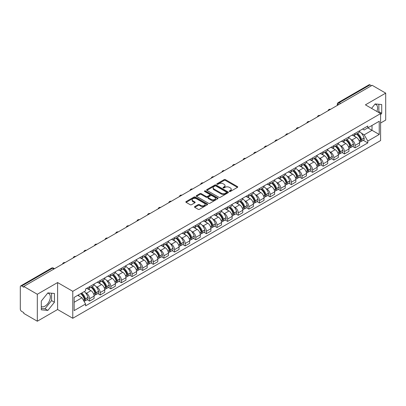<?xml version="1.0" encoding="UTF-8"?>
<svg xmlns="http://www.w3.org/2000/svg" width="406" height="406" viewBox="0 0 406 406"><rect width="100%" height="100%" fill="white"/><g stroke="black" fill="none" stroke-linecap="round" stroke-linejoin="round"><path stroke-width="0.61" d="M229.431 191.465A0.66 0.381 0 0 0 230.364 191.465L237.464 187.369A0.944 0.543 0 0 0 237.743 186.983A0.944 0.543 0 0 0 237.464 186.598L225.437 179.65A0.944 0.543 0 0 0 224.102 179.65L217.002 183.751A0.66 0.381 0 0 0 216.809 184.019A0.66 0.381 0 0 0 217.002 184.288A0.66 0.381 0 0 0 217.936 184.288L218.854 183.761A3.025 1.746 0 0 1 223.133 183.761L224.137 184.339A3.025 1.746 0 0 1 225.02 185.572A3.025 1.746 0 0 1 224.137 186.806L223.219 187.339A0.66 0.381 0 0 0 223.021 187.608A0.66 0.381 0 0 0 223.219 187.876A0.66 0.381 0 0 0 224.153 187.876L225.071 187.349A3.025 1.746 0 0 1 229.344 187.349L230.349 187.927A3.025 1.746 0 0 1 231.232 189.16A3.025 1.746 0 0 1 230.349 190.394L229.431 190.927A0.66 0.381 0 0 0 229.238 191.196A0.66 0.381 0 0 0 229.431 191.465L229.431 190.927M374.936 104.205A7.511 4.334 -60 0 1 376.042 104.545A7.511 4.334 -60 0 1 376.885 111.462M47.654 293.157A7.511 4.334 -60 0 1 48.766 293.497A7.511 4.334 -60 0 1 49.913 299.516A7.511 4.334 -60 0 1 45.01 306.129A7.511 4.334 -60 0 1 41.3 306.53M194.768 206.578A0.944 0.543 0 0 0 194.494 206.964A0.944 0.543 0 0 0 194.768 207.349L198.143 209.298A0.944 0.543 0 0 0 199.478 209.298L207.364 204.746A0.944 0.543 0 0 0 207.644 204.36A0.944 0.543 0 0 0 207.364 203.974L195.337 197.032A0.944 0.543 0 0 0 194.002 197.032L186.115 201.584A0.944 0.543 0 0 0 185.841 201.97A0.944 0.543 0 0 0 186.115 202.355L190.191 204.705A0.944 0.543 0 0 0 191.53 204.705L194.905 202.756A0.944 0.543 0 0 0 195.179 202.371A0.944 0.543 0 0 0 194.905 201.985L192.88 200.818A2.527 1.462 0 0 1 192.139 199.788A2.527 1.462 0 0 1 193.703 198.438A2.527 1.462 0 0 1 196.458 198.757L204.375 203.33A2.527 1.462 0 0 1 205.116 204.36A2.527 1.462 0 0 1 203.553 205.705A2.527 1.462 0 0 1 200.797 205.39L199.478 204.629A0.944 0.543 0 0 0 198.143 204.629L194.768 206.578L194.768 207.349M72.781 291.315L57.601 282.551L37.316 294.264L23.771 286.443L372.155 85.306L385.7 93.126L365.415 104.839L380.595 113.599L72.781 291.315L72.781 318.274L380.595 140.562L380.595 113.599M218.925 197.301A0.944 0.543 0 0 0 220.26 197.301L228.147 192.748A0.944 0.543 0 0 0 228.421 192.363A0.944 0.543 0 0 0 228.147 191.977L216.119 185.034A0.944 0.543 0 0 0 214.779 185.034L206.898 189.587A0.944 0.543 0 0 0 206.618 189.972A0.944 0.543 0 0 0 206.898 190.358L218.925 197.301M204.857 191.607A0.66 0.381 0 0 1 205.527 191.703L205.527 190.916L217.753 197.976A0.944 0.543 0 0 1 218.032 198.361A0.944 0.543 0 0 1 217.753 198.747L209.872 203.299A0.944 0.543 0 0 1 208.532 203.299L196.509 196.357L196.509 195.585A0.944 0.543 0 0 0 196.23 195.971A0.944 0.543 0 0 0 196.509 196.357M196.509 195.585L199.879 193.637A0.944 0.543 0 0 1 201.219 193.637L206.096 196.453A0.944 0.543 0 0 0 207.43 196.453L209.669 195.159A0.944 0.543 0 0 0 209.948 194.773A0.944 0.543 0 0 0 209.669 194.388L204.594 191.454A0.66 0.381 0 0 1 204.396 191.185A0.66 0.381 0 0 1 204.807 190.835A0.66 0.381 0 0 1 205.527 190.916M37.316 294.264L37.316 321.222L23.771 313.402L23.771 312.615L21.66 311.397A1.923 1.111 -120 0 1 20.3 309.042L20.3 286.793A1.923 1.111 -120 0 1 20.701 285.915L51.537 268.112A1.923 1.111 60 0 1 52.496 268.209L21.66 286.012A1.923 1.111 -120 0 0 20.701 285.915M380.595 123.033L385.7 120.085L385.7 93.126M37.316 321.222L57.601 309.509L72.781 318.274M23.771 286.443L23.771 287.23L21.66 286.012M340.639 103.5L339.208 102.677A1.923 1.111 60 0 0 338.244 102.581L369.079 84.778A1.923 1.111 60 0 1 370.044 84.874L339.208 102.677A1.923 1.111 120 0 0 337.848 105.032L337.848 105.113M371.475 85.696L370.044 84.874M355.067 133.371A4.43 2.558 60 0 1 354.154 135.355L358.645 132.762A4.43 2.558 -120 0 0 359.559 130.778M350.804 139.354L351.936 140.009A4.43 2.558 60 0 1 355.067 145.434L359.559 142.841A4.43 2.558 -120 0 0 356.427 137.416L353.215 135.558M359.559 142.841L359.559 145.236L355.067 147.83L352.631 146.424M354.154 135.355A4.43 2.558 60 0 1 351.972 135.157M355.067 145.434L355.067 147.83M344.45 139.502A4.43 2.558 60 0 1 343.532 141.486L348.023 138.893A4.43 2.558 -120 0 0 348.942 136.908M342.014 152.554L344.45 153.96L348.942 151.367L348.942 148.972A4.43 2.558 -120 0 0 345.81 143.546L342.593 141.689M343.532 141.486A4.43 2.558 60 0 1 341.355 141.288M340.187 145.485L341.319 146.14A4.43 2.558 60 0 1 344.45 151.565L344.45 153.96M333.828 145.632A4.43 2.558 60 0 1 332.915 147.617L337.406 145.023A4.43 2.558 -120 0 0 338.325 143.039M331.392 158.685L333.828 160.091L338.325 157.498L338.325 155.102A4.43 2.558 -120 0 0 335.194 149.677L331.976 147.82M332.915 147.617A4.43 2.558 60 0 1 330.733 147.419M329.565 151.621L330.697 152.27A4.43 2.558 60 0 1 333.828 157.695L333.828 160.091M323.212 151.763A4.43 2.558 60 0 1 322.293 153.747L326.789 151.154A4.43 2.558 -120 0 0 327.703 149.169M320.776 164.816L323.212 166.221L327.703 163.628L327.703 161.233A4.43 2.558 -120 0 0 324.572 155.808L321.359 153.955M322.293 153.747A4.43 2.558 60 0 1 320.116 153.549M318.949 157.751L320.08 158.401A4.43 2.558 60 0 1 323.212 163.826L323.212 166.221M312.595 157.893A4.43 2.558 60 0 1 311.676 159.878L316.167 157.284A4.43 2.558 -120 0 0 317.086 155.3M310.159 170.946L312.595 172.352L317.086 169.759L317.086 167.363A4.43 2.558 -120 0 0 313.955 161.938L310.737 160.086M311.676 159.878A4.43 2.558 60 0 1 309.494 159.68M308.327 163.882L309.463 164.531A4.43 2.558 60 0 1 312.595 169.957L312.595 172.352M301.973 164.024A4.43 2.558 60 0 1 301.059 166.008L305.551 163.415A4.43 2.558 -120 0 0 306.464 161.431M299.537 177.077L301.973 178.488L306.464 175.889L306.464 173.494A4.43 2.558 -120 0 0 303.333 168.069L300.12 166.216M301.059 166.008A4.43 2.558 60 0 1 298.877 165.81M297.71 170.012L298.841 170.662A4.43 2.558 60 0 1 301.973 176.087L301.973 178.488M291.356 170.155A4.43 2.558 60 0 1 290.437 172.139L294.929 169.546A4.43 2.558 -120 0 0 295.847 167.561M288.92 183.207L291.356 184.618L295.847 182.02L295.847 179.625A4.43 2.558 -120 0 0 292.716 174.199L289.498 172.347M290.437 172.139A4.43 2.558 60 0 1 288.26 171.941M287.093 176.143L288.224 176.798A4.43 2.558 60 0 1 291.356 182.218L291.356 184.618M280.734 176.285A4.43 2.558 60 0 1 279.82 178.275L284.312 175.676A4.43 2.558 -120 0 0 285.23 173.692M278.298 189.338L280.734 190.749L285.23 188.156L285.23 185.755A4.43 2.558 -120 0 0 282.099 180.33L278.881 178.478M279.82 178.275A4.43 2.558 60 0 1 277.638 178.072M276.471 182.274L277.602 182.928A4.43 2.558 60 0 1 280.734 188.348L280.734 190.749M270.117 182.416A4.43 2.558 60 0 1 269.198 184.405L273.695 181.807A4.43 2.558 -120 0 0 274.608 179.822M267.681 195.469L270.117 196.88L274.608 194.286L274.608 191.886A4.43 2.558 -120 0 0 271.477 186.466L268.264 184.608M269.198 184.405A4.43 2.558 60 0 1 267.021 184.202M265.854 188.404L266.986 189.059A4.43 2.558 60 0 1 270.117 194.479L270.117 196.88M259.5 188.546A4.43 2.558 60 0 1 258.581 190.536L263.073 187.942A4.43 2.558 -120 0 0 263.991 185.953M257.064 201.604L259.5 203.01L263.991 200.417L263.991 198.016A4.43 2.558 -120 0 0 260.86 192.596L257.643 190.739M258.581 190.536A4.43 2.558 60 0 1 256.399 190.333M255.232 194.535L256.369 195.19A4.43 2.558 60 0 1 259.5 200.61L259.5 203.01M248.878 194.677A4.43 2.558 60 0 1 247.964 196.666L252.456 194.073A4.43 2.558 -120 0 0 253.369 192.084M246.442 207.735L248.878 209.141L253.369 206.547L253.369 204.147A4.43 2.558 -120 0 0 250.238 198.727L247.026 196.869M247.964 196.666A4.43 2.558 60 0 1 245.782 196.463M244.615 200.665L245.747 201.32A4.43 2.558 60 0 1 248.878 206.74L248.878 209.141M238.261 200.808A4.43 2.558 60 0 1 237.343 202.797L241.834 200.204A4.43 2.558 -120 0 0 242.752 198.214M235.825 213.866L238.261 215.271L242.752 212.678L242.752 210.278A4.43 2.558 -120 0 0 239.621 204.857L236.404 203M237.343 202.797A4.43 2.558 60 0 1 235.165 202.594M233.998 206.796L235.13 207.451A4.43 2.558 60 0 1 238.261 212.871L238.261 215.271M227.639 206.938A4.43 2.558 60 0 1 226.726 208.928L231.217 206.334A4.43 2.558 -120 0 0 232.136 204.345M225.203 219.996L227.639 221.402L232.136 218.809L232.136 216.408A4.43 2.558 -120 0 0 229.004 210.988L225.787 209.131M226.726 208.928A4.43 2.558 60 0 1 224.543 208.725M223.376 212.927L224.508 213.581A4.43 2.558 60 0 1 227.639 219.001L227.639 221.402M217.022 213.069A4.43 2.558 60 0 1 216.104 215.058L220.6 212.465A4.43 2.558 -120 0 0 221.514 210.475M214.586 226.127L217.022 227.533L221.514 224.939L221.514 222.539A4.43 2.558 -120 0 0 218.382 217.119L215.17 215.261M216.104 215.058A4.43 2.558 60 0 1 213.926 214.855M212.759 219.057L213.891 219.712A4.43 2.558 60 0 1 217.022 225.132L217.022 227.533M206.405 219.199A4.43 2.558 60 0 1 205.487 221.189L209.978 218.595A4.43 2.558 -120 0 0 210.897 216.606M203.969 232.257L206.405 233.663L210.897 231.07L210.897 228.669A4.43 2.558 -120 0 0 207.765 223.249L204.548 221.392M205.487 221.189A4.43 2.558 60 0 1 203.304 220.986M202.137 225.188L203.274 225.843A4.43 2.558 60 0 1 206.405 231.263L206.405 233.663M195.783 225.33A4.43 2.558 60 0 1 194.87 227.319L199.361 224.726A4.43 2.558 -120 0 0 200.275 222.737M193.347 238.388L195.783 239.794L200.275 237.2L200.275 234.8A4.43 2.558 -120 0 0 197.143 229.38L193.931 227.522M194.87 227.319A4.43 2.558 60 0 1 192.688 227.116M191.52 231.318L192.652 231.973A4.43 2.558 60 0 1 195.783 237.398L195.783 239.794M185.166 231.461A4.43 2.558 60 0 1 184.248 233.45L188.739 230.857A4.43 2.558 -120 0 0 189.658 228.867M182.73 244.519L185.166 245.924L189.658 243.331L189.658 240.931A4.43 2.558 -120 0 0 186.527 235.51L183.309 233.653M184.248 233.45A4.43 2.558 60 0 1 182.071 233.247M180.903 237.449L182.035 238.104A4.43 2.558 60 0 1 185.166 243.529L185.166 245.924M174.544 237.591A4.43 2.558 60 0 1 173.631 239.581L178.122 236.987A4.43 2.558 -120 0 0 179.041 234.998M172.108 250.649L174.544 252.055L179.041 249.462L179.041 247.061A4.43 2.558 -120 0 0 175.91 241.641L172.692 239.784M173.631 239.581A4.43 2.558 60 0 1 171.449 239.383M170.281 243.58L171.413 244.234A4.43 2.558 60 0 1 174.544 249.66L174.544 252.055M163.928 243.722A4.43 2.558 60 0 1 163.009 245.711L167.505 243.118A4.43 2.558 -120 0 0 168.419 241.128M161.492 256.78L163.928 258.186L168.419 255.592L168.419 253.197A4.43 2.558 -120 0 0 165.288 247.772L162.075 245.914M163.009 245.711A4.43 2.558 60 0 1 160.832 245.513M159.665 249.71L160.796 250.365A4.43 2.558 60 0 1 163.928 255.79L163.928 258.186M153.311 249.852A4.43 2.558 60 0 1 152.392 251.842L156.883 249.248A4.43 2.558 -120 0 0 157.802 247.259M150.875 262.91L153.311 264.316L157.802 261.723L157.802 259.327A4.43 2.558 -120 0 0 154.671 253.902L151.453 252.045M152.392 251.842A4.43 2.558 60 0 1 150.21 251.644M149.043 255.841L150.179 256.496A4.43 2.558 60 0 1 153.311 261.921L153.311 264.316M142.689 255.983A4.43 2.558 60 0 1 141.775 257.972L146.267 255.379A4.43 2.558 -120 0 0 147.18 253.39M140.253 269.041L142.689 270.447L147.18 267.853L147.18 265.458A4.43 2.558 -120 0 0 144.054 260.033L140.836 258.175M141.775 257.972A4.43 2.558 60 0 1 139.593 257.774M138.426 261.971L139.557 262.626A4.43 2.558 60 0 1 142.689 268.051L142.689 270.447M132.072 262.114A4.43 2.558 60 0 1 131.153 264.103L135.645 261.51A4.43 2.558 -120 0 0 136.563 259.52M129.636 275.172L132.072 276.577L136.563 273.984L136.563 271.589A4.43 2.558 -120 0 0 133.432 266.163L130.214 264.306M131.153 264.103A4.43 2.558 60 0 1 128.976 263.905M127.809 268.102L128.941 268.757A4.43 2.558 60 0 1 132.072 274.182L132.072 276.577M121.45 268.244A4.43 2.558 60 0 1 120.536 270.234L125.028 267.64A4.43 2.558 -120 0 0 125.946 265.651M119.014 281.302L121.45 282.708L125.946 280.115L125.946 277.719A4.43 2.558 -120 0 0 122.815 272.294L119.597 270.437M120.536 270.234A4.43 2.558 60 0 1 118.354 270.036M117.187 274.233L118.319 274.887A4.43 2.558 60 0 1 121.45 280.313L121.45 282.708M110.833 274.375A4.43 2.558 60 0 1 109.914 276.364L114.411 273.771A4.43 2.558 -120 0 0 115.324 271.781M108.397 287.433L110.833 288.839L115.324 286.245L115.324 283.85A4.43 2.558 -120 0 0 112.193 278.425L108.981 276.567M109.914 276.364A4.43 2.558 60 0 1 107.737 276.166M106.57 280.363L107.702 281.018A4.43 2.558 60 0 1 110.833 286.443L110.833 288.839M100.216 280.505A4.43 2.558 60 0 1 99.297 282.495L103.789 279.901A4.43 2.558 -120 0 0 104.707 277.912M97.78 293.563L100.216 294.969L104.707 292.376L104.707 289.98A4.43 2.558 -120 0 0 101.576 284.555L98.359 282.698M99.297 282.495A4.43 2.558 60 0 1 97.115 282.297M95.948 286.494L97.085 287.149A4.43 2.558 60 0 1 100.216 292.574L100.216 294.969M89.594 286.636A4.43 2.558 60 0 1 88.681 288.625L93.172 286.032A4.43 2.558 -120 0 0 94.085 284.043M87.158 299.694L89.594 301.1L94.085 298.506L94.085 296.111A4.43 2.558 -120 0 0 90.959 290.686L87.742 288.828M88.681 288.625A4.43 2.558 60 0 1 86.498 288.427M85.331 292.624L86.463 293.279A4.43 2.558 60 0 1 89.594 298.704L89.594 301.1M362.588 129.027L364.192 129.95L379.234 121.262L372.018 125.429L372.018 130.306L364.192 134.822L361.421 133.224M74.146 302.282L81.971 297.76L85.58 304.008L74.146 310.61L74.146 297.405L85.58 290.803L85.58 288.955L367.795 126.017L367.795 127.865L379.234 134.467L367.795 141.07L364.192 134.822M379.234 121.262L379.234 134.467M85.58 304.008L85.58 305.855L367.795 142.917L367.795 141.07M380.595 114.68L381.716 113.284L381.716 104.525L375.149 103.941L371.571 108.392M57.601 282.551L57.601 309.509M41.3 309.824L47.867 310.407L54.44 302.237L54.44 293.477L47.867 292.893L41.3 301.064L41.3 309.824M81.971 297.76L77.749 295.324M363.253 140.293L367.795 142.917M378.331 112.295L378.859 111.635L378.859 104.271M378.859 111.635L381.716 113.284M41.3 308.428L45.01 308.758L51.577 300.587L51.577 293.223M45.01 308.758L47.867 310.407M51.577 300.587L54.44 302.237M229.694 191.561L230.349 191.18A3.025 1.746 0 0 0 231.232 189.947L231.232 189.16M225.02 185.572L225.02 186.359A3.025 1.746 0 0 1 224.137 187.592L223.483 187.973M237.464 186.598L237.464 187.369L225.437 180.437A0.944 0.543 0 0 0 224.102 180.437L217.266 184.385M228.131 192.754L216.119 185.821A0.944 0.543 0 0 0 214.779 185.821L206.908 190.363L206.898 189.587M226.472 192.632A0.66 0.381 0 0 0 226.67 192.363A0.66 0.381 0 0 0 226.472 192.094L215.916 185.999A0.66 0.381 0 0 0 214.982 185.999L214.013 186.557A3.025 1.746 0 0 0 213.125 187.79A3.025 1.746 0 0 0 214.013 189.023L221.229 193.19A3.025 1.746 0 0 0 225.503 193.19L226.472 192.632L226.472 193.418A0.66 0.381 0 0 0 226.67 193.149L226.67 192.363M213.125 187.79L213.125 188.577A3.025 1.746 0 0 0 214.013 189.81L214.013 189.023M226.472 193.418L225.503 193.977A3.025 1.746 0 0 1 221.229 193.977L214.013 189.81M196.519 196.362L199.879 194.423L199.879 193.637M209.948 194.773L209.948 195.56A0.944 0.543 0 0 1 209.669 195.946L207.43 197.235A0.944 0.543 0 0 1 206.096 197.235L201.219 194.423A0.944 0.543 0 0 0 199.879 194.423M205.527 191.703L217.743 198.752M211.156 199.371A2.527 1.462 0 0 0 213.911 199.691A2.527 1.462 0 0 0 215.469 198.341A2.527 1.462 0 0 0 214.733 197.311L211.942 195.697A0.944 0.543 0 0 0 210.607 195.697L208.364 196.991A0.944 0.543 0 0 0 208.09 197.377A0.944 0.543 0 0 0 208.364 197.763L211.156 199.371L211.156 200.158A2.527 1.462 0 0 0 213.911 200.478A2.527 1.462 0 0 0 215.469 199.128L215.469 198.341M208.09 197.377L208.09 198.164A0.944 0.543 0 0 0 208.364 198.549L208.364 197.763M211.156 200.158L208.364 198.549M205.116 204.36L205.116 205.147A2.527 1.462 0 0 1 203.553 206.492A2.527 1.462 0 0 1 200.797 206.177L199.478 205.416A0.944 0.543 0 0 0 198.143 205.416L194.784 207.354M192.139 199.788L192.139 200.574A2.527 1.462 0 0 0 192.88 201.604L192.88 200.818M194.89 202.767L192.88 201.604M207.364 203.974L207.364 204.746L195.337 197.818A0.944 0.543 0 0 0 194.002 197.818L186.131 202.361L186.115 201.584M356.742 133.863A6.065 3.502 60 0 1 356.772 133.879A6.065 3.502 60 0 1 360.761 139.324L360.797 139.446A1.177 0.68 60 0 1 360.609 140.375A1.177 0.68 60 0 1 360.584 140.39M356.473 134.016A7.318 4.222 60 0 1 360.492 140.05L360.533 140.177A2.431 1.406 60 0 1 360.147 142.085L359.543 142.435M360.564 141.547A2.431 1.406 -120 0 0 361.233 141.455A2.431 1.406 -120 0 0 361.619 139.547L361.584 139.425A7.318 4.222 -120 0 0 357.564 133.386M359.467 131.554A7.318 4.222 60 0 1 364.07 137.989L364.106 138.116A2.431 1.406 60 0 1 363.72 140.024L361.233 141.455M353.981 135.442A7.318 4.222 60 0 1 355.509 136.883M359.066 136.893L359.995 137.431M346.12 139.994A6.065 3.502 60 0 1 346.151 140.009A6.065 3.502 60 0 1 350.139 145.455L350.18 145.576A1.177 0.68 60 0 1 349.992 146.505A1.177 0.68 60 0 1 349.967 146.52M345.856 140.146A7.318 4.222 60 0 1 349.876 146.185L349.911 146.307A2.431 1.406 60 0 1 349.525 148.215L348.921 148.566M349.942 147.677A2.431 1.406 -120 0 0 350.617 147.586A2.431 1.406 -120 0 0 351.002 145.678L350.967 145.556A7.318 4.222 -120 0 0 346.942 139.517M348.85 137.685A7.318 4.222 60 0 1 353.448 144.12L353.484 144.247A2.431 1.406 60 0 1 353.103 146.155L350.617 147.586M343.359 141.572A7.318 4.222 60 0 1 344.887 143.013M348.444 143.024L349.378 143.562M335.503 146.124A6.065 3.502 60 0 1 335.534 146.14A6.065 3.502 60 0 1 339.523 151.585L339.558 151.707A1.177 0.68 60 0 1 339.37 152.636A1.177 0.68 60 0 1 339.345 152.651M335.234 146.277A7.318 4.222 60 0 1 339.259 152.316L339.294 152.438A2.431 1.406 60 0 1 338.908 154.346L338.305 154.696M339.325 153.808A2.431 1.406 -120 0 0 340 153.717A2.431 1.406 -120 0 0 340.38 151.808L340.345 151.687A7.318 4.222 -120 0 0 336.325 145.647M338.234 143.815A7.318 4.222 60 0 1 342.831 150.25L342.867 150.377A2.431 1.406 60 0 1 342.481 152.286L340 153.717M332.742 147.703A7.318 4.222 60 0 1 334.27 149.144M337.828 149.154L338.761 149.692M324.881 152.255A6.065 3.502 60 0 1 324.912 152.27A6.065 3.502 60 0 1 328.906 157.716L328.941 157.843A1.177 0.68 60 0 1 328.753 158.766A1.177 0.68 60 0 1 328.728 158.782M324.617 152.407A7.318 4.222 60 0 1 328.637 158.447L328.672 158.568A2.431 1.406 60 0 1 328.292 160.477L327.688 160.827M328.708 159.939A2.431 1.406 -120 0 0 329.378 159.852A2.431 1.406 -120 0 0 329.763 157.939L329.728 157.817A7.318 4.222 -120 0 0 325.708 151.778M327.612 149.946A7.318 4.222 60 0 1 332.209 156.381L332.25 156.508A2.431 1.406 60 0 1 331.864 158.416L329.378 159.852M322.12 153.833A7.318 4.222 60 0 1 323.648 155.275M327.206 155.285L328.139 155.823M314.264 158.386A6.065 3.502 60 0 1 314.295 158.401A6.065 3.502 60 0 1 318.284 163.846L318.319 163.973A1.177 0.68 60 0 1 318.137 164.897A1.177 0.68 60 0 1 318.106 164.912M314 158.538A7.318 4.222 60 0 1 318.02 164.577L318.055 164.699A2.431 1.406 60 0 1 317.67 166.607L317.066 166.957M318.086 166.074A2.431 1.406 -120 0 0 318.761 165.983A2.431 1.406 -120 0 0 319.146 164.07L319.111 163.948A7.318 4.222 -120 0 0 315.086 157.909M316.995 156.077A7.318 4.222 60 0 1 321.593 162.512L321.628 162.639A2.431 1.406 60 0 1 321.242 164.547L318.761 165.983M311.503 159.964A7.318 4.222 60 0 1 313.031 161.405M316.589 161.415L317.522 161.953M303.647 164.516A6.065 3.502 60 0 1 303.678 164.531A6.065 3.502 60 0 1 307.667 169.977L307.702 170.104A1.177 0.68 60 0 1 307.515 171.027A1.177 0.68 60 0 1 307.489 171.043M303.378 164.669A7.318 4.222 60 0 1 307.403 170.708L307.438 170.83A2.431 1.406 60 0 1 307.053 172.738L306.449 173.088M307.469 172.205A2.431 1.406 -120 0 0 308.139 172.114A2.431 1.406 -120 0 0 308.524 170.205L308.489 170.078A7.318 4.222 -120 0 0 304.47 164.039M306.373 162.207A7.318 4.222 60 0 1 310.976 168.642L311.011 168.769A2.431 1.406 60 0 1 310.626 170.677L308.139 172.114M300.887 166.095A7.318 4.222 60 0 1 302.414 167.536M305.972 167.546L306.9 168.089M293.025 170.647A6.065 3.502 60 0 1 293.056 170.662A6.065 3.502 60 0 1 297.045 176.108L297.085 176.234A1.177 0.68 60 0 1 296.898 177.158A1.177 0.68 60 0 1 296.872 177.173M292.762 170.799A7.318 4.222 60 0 1 296.781 176.838L296.816 176.96A2.431 1.406 60 0 1 296.431 178.873L295.827 179.219M296.847 178.335A2.431 1.406 -120 0 0 297.522 178.244A2.431 1.406 -120 0 0 297.908 176.336L297.872 176.209A7.318 4.222 -120 0 0 293.848 170.17M295.756 168.338A7.318 4.222 60 0 1 300.354 174.773L300.389 174.9A2.431 1.406 60 0 1 300.009 176.808L297.522 178.244M290.265 172.225A7.318 4.222 60 0 1 291.792 173.666M295.35 173.677L296.284 174.22M282.409 176.777A6.065 3.502 60 0 1 282.439 176.798A6.065 3.502 60 0 1 286.428 182.238L286.463 182.365A1.177 0.68 60 0 1 286.276 183.289A1.177 0.68 60 0 1 286.25 183.304M282.14 176.93A7.318 4.222 60 0 1 286.164 182.969L286.2 183.091A2.431 1.406 60 0 1 285.814 185.004L285.21 185.349M286.23 184.466A2.431 1.406 -120 0 0 286.905 184.375A2.431 1.406 -120 0 0 287.286 182.467L287.25 182.34A7.318 4.222 -120 0 0 283.231 176.3M285.139 174.468A7.318 4.222 60 0 1 289.737 180.903L289.772 181.03A2.431 1.406 60 0 1 289.387 182.939L286.905 184.375M279.648 178.356A7.318 4.222 60 0 1 281.175 179.797M284.733 179.807L285.667 180.35M271.787 182.908A6.065 3.502 60 0 1 271.817 182.928A6.065 3.502 60 0 1 275.811 188.369L275.847 188.496A1.177 0.68 60 0 1 275.659 189.419A1.177 0.68 60 0 1 275.633 189.435M271.523 183.06A7.318 4.222 60 0 1 275.542 189.1L275.578 189.226A2.431 1.406 60 0 1 275.197 191.135L274.593 191.48M275.613 190.597A2.431 1.406 -120 0 0 276.283 190.505A2.431 1.406 -120 0 0 276.669 188.597L276.633 188.47A7.318 4.222 -120 0 0 272.614 182.431M274.517 180.599A7.318 4.222 60 0 1 279.115 187.034L279.155 187.161A2.431 1.406 60 0 1 278.77 189.069L276.283 190.505M269.026 184.486A7.318 4.222 60 0 1 270.553 185.933M274.111 185.943L275.045 186.481M261.17 189.039A6.065 3.502 60 0 1 261.2 189.059A6.065 3.502 60 0 1 265.189 194.499L265.225 194.626A1.177 0.68 60 0 1 265.042 195.55A1.177 0.68 60 0 1 265.011 195.565M260.906 189.191A7.318 4.222 60 0 1 264.925 195.23L264.961 195.357A2.431 1.406 60 0 1 264.575 197.265L263.971 197.61M264.991 196.727A2.431 1.406 -120 0 0 265.666 196.636A2.431 1.406 -120 0 0 266.052 194.728L266.016 194.601A7.318 4.222 -120 0 0 261.992 188.562M263.9 186.73A7.318 4.222 60 0 1 268.498 193.165L268.533 193.292A2.431 1.406 60 0 1 268.148 195.2L265.666 196.636M258.409 190.617A7.318 4.222 60 0 1 259.936 192.063M263.494 192.074L264.428 192.611M250.553 195.169A6.065 3.502 60 0 1 250.583 195.19A6.065 3.502 60 0 1 254.572 200.63L254.608 200.757A1.177 0.68 60 0 1 254.42 201.68A1.177 0.68 60 0 1 254.395 201.696M250.284 195.322A7.318 4.222 60 0 1 254.308 201.361L254.344 201.488A2.431 1.406 60 0 1 253.958 203.396L253.354 203.741M254.374 202.858A2.431 1.406 -120 0 0 255.044 202.767A2.431 1.406 -120 0 0 255.43 200.858L255.394 200.731A7.318 4.222 -120 0 0 251.375 194.692M253.278 192.86A7.318 4.222 60 0 1 257.881 199.295L257.917 199.422A2.431 1.406 60 0 1 257.531 201.33L255.044 202.767M247.792 196.748A7.318 4.222 60 0 1 249.32 198.194M252.877 198.204L253.806 198.742M239.931 201.3A6.065 3.502 60 0 1 239.961 201.32A6.065 3.502 60 0 1 243.95 206.761L243.991 206.887A1.177 0.68 60 0 1 243.803 207.811A1.177 0.68 60 0 1 243.778 207.826M239.667 201.452A7.318 4.222 60 0 1 243.686 207.491L243.722 207.618A2.431 1.406 60 0 1 243.336 209.526L242.732 209.872M243.752 208.988A2.431 1.406 -120 0 0 244.427 208.897A2.431 1.406 -120 0 0 244.813 206.989L244.777 206.862A7.318 4.222 -120 0 0 240.753 200.823M242.661 198.991A7.318 4.222 60 0 1 247.259 205.426L247.295 205.553A2.431 1.406 60 0 1 246.914 207.461L244.427 208.897M237.17 202.878A7.318 4.222 60 0 1 238.698 204.325M242.255 204.335L243.189 204.873M229.314 207.43A6.065 3.502 60 0 1 229.344 207.451A6.065 3.502 60 0 1 233.333 212.891L233.369 213.018A1.177 0.68 60 0 1 233.181 213.942A1.177 0.68 60 0 1 233.156 213.957M229.045 207.583A7.318 4.222 60 0 1 233.069 213.622L233.105 213.749A2.431 1.406 60 0 1 232.719 215.657L232.115 216.002M233.135 215.119A2.431 1.406 -120 0 0 233.81 215.028A2.431 1.406 -120 0 0 234.191 213.12L234.155 212.993A7.318 4.222 -120 0 0 230.136 206.958M232.044 205.121A7.318 4.222 60 0 1 236.642 211.556L236.678 211.683A2.431 1.406 60 0 1 236.292 213.592L233.81 215.028M226.553 209.009A7.318 4.222 60 0 1 228.081 210.455M231.638 210.465L232.572 211.003M218.692 213.561A6.065 3.502 60 0 1 218.722 213.581A6.065 3.502 60 0 1 222.716 219.022L222.752 219.149A1.177 0.68 60 0 1 222.564 220.072A1.177 0.68 60 0 1 222.539 220.088M218.428 213.713A7.318 4.222 60 0 1 222.447 219.753L222.483 219.879A2.431 1.406 60 0 1 222.102 221.788L221.498 222.138M222.518 221.25A2.431 1.406 -120 0 0 223.188 221.158A2.431 1.406 -120 0 0 223.574 219.25L223.539 219.123A7.318 4.222 -120 0 0 219.519 213.089M221.422 211.252A7.318 4.222 60 0 1 226.02 217.687L226.061 217.814A2.431 1.406 60 0 1 225.675 219.722L223.188 221.158M215.931 215.144A7.318 4.222 60 0 1 217.459 216.586M221.016 216.596L221.95 217.134M208.075 219.692A6.065 3.502 60 0 1 208.105 219.712A6.065 3.502 60 0 1 212.094 225.152L212.13 225.279A1.177 0.68 60 0 1 211.947 226.203A1.177 0.68 60 0 1 211.917 226.218M207.811 219.849A7.318 4.222 60 0 1 211.83 225.883L211.866 226.01A2.431 1.406 60 0 1 211.48 227.918L210.876 228.268M211.896 227.38A2.431 1.406 -120 0 0 212.571 227.289A2.431 1.406 -120 0 0 212.957 225.381L212.922 225.254A7.318 4.222 -120 0 0 208.897 219.22M210.805 217.383A7.318 4.222 60 0 1 215.403 223.818L215.439 223.945A2.431 1.406 60 0 1 215.053 225.853L212.571 227.289M205.314 221.275A7.318 4.222 60 0 1 206.842 222.716M210.399 222.727L211.333 223.264M197.458 225.822A6.065 3.502 60 0 1 197.489 225.843A6.065 3.502 60 0 1 201.477 231.283L201.513 231.41A1.177 0.68 60 0 1 201.325 232.333A1.177 0.68 60 0 1 201.3 232.349M197.189 225.98A7.318 4.222 60 0 1 201.214 232.014L201.249 232.141A2.431 1.406 60 0 1 200.863 234.049L200.26 234.399M201.28 233.511A2.431 1.406 -120 0 0 201.955 233.42A2.431 1.406 -120 0 0 202.335 231.511L202.3 231.384A7.318 4.222 -120 0 0 198.28 225.35M200.183 223.513A7.318 4.222 60 0 1 204.786 229.948L204.822 230.075A2.431 1.406 60 0 1 204.436 231.983L201.955 233.42M194.697 227.406A7.318 4.222 60 0 1 196.225 228.847M199.782 228.857L200.711 229.395M186.836 231.953A6.065 3.502 60 0 1 186.867 231.973A6.065 3.502 60 0 1 190.856 237.414L190.896 237.54A1.177 0.68 60 0 1 190.708 238.464A1.177 0.68 60 0 1 190.683 238.479M186.572 232.11A7.318 4.222 60 0 1 190.592 238.144L190.627 238.271A2.431 1.406 60 0 1 190.241 240.179L189.638 240.53M190.658 239.641A2.431 1.406 -120 0 0 191.333 239.55A2.431 1.406 -120 0 0 191.718 237.642L191.683 237.515A7.318 4.222 -120 0 0 187.658 231.481M189.566 229.644A7.318 4.222 60 0 1 194.164 236.079L194.2 236.206A2.431 1.406 60 0 1 193.819 238.114L191.333 239.55M184.075 233.536A7.318 4.222 60 0 1 185.603 234.978M189.16 234.988L190.094 235.526M176.219 238.083A6.065 3.502 60 0 1 176.25 238.104A6.065 3.502 60 0 1 180.239 243.544L180.274 243.671A1.177 0.68 60 0 1 180.086 244.595A1.177 0.68 60 0 1 180.061 244.61M175.95 238.241A7.318 4.222 60 0 1 179.975 244.275L180.01 244.402A2.431 1.406 60 0 1 179.625 246.31L179.021 246.66M180.041 245.772A2.431 1.406 -120 0 0 180.716 245.681A2.431 1.406 -120 0 0 181.096 243.773L181.061 243.646A7.318 4.222 -120 0 0 177.041 237.611M178.95 235.774A7.318 4.222 60 0 1 183.548 242.215L183.583 242.336A2.431 1.406 60 0 1 183.197 244.245L180.716 245.681M173.458 239.667A7.318 4.222 60 0 1 174.986 241.108M178.544 241.118L179.477 241.656M165.597 244.214A6.065 3.502 60 0 1 165.628 244.234A6.065 3.502 60 0 1 169.622 249.675L169.657 249.802A1.177 0.68 60 0 1 169.469 250.725A1.177 0.68 60 0 1 169.444 250.741M165.333 244.371A7.318 4.222 60 0 1 169.353 250.406L169.388 250.532A2.431 1.406 60 0 1 169.008 252.441L168.404 252.791M169.424 251.903A2.431 1.406 -120 0 0 170.094 251.811A2.431 1.406 -120 0 0 170.479 249.903L170.444 249.776A7.318 4.222 -120 0 0 166.424 243.742M168.328 241.905A7.318 4.222 60 0 1 172.926 248.345L172.966 248.467A2.431 1.406 60 0 1 172.58 250.375L170.094 251.811M162.836 245.797A7.318 4.222 60 0 1 164.364 247.239M167.922 247.249L168.855 247.787M154.98 250.35A6.065 3.502 60 0 1 155.011 250.365A6.065 3.502 60 0 1 159 255.805L159.035 255.932A1.177 0.68 60 0 1 158.853 256.861A1.177 0.68 60 0 1 158.822 256.871M154.716 250.502A7.318 4.222 60 0 1 158.736 256.536L158.771 256.663A2.431 1.406 60 0 1 158.386 258.571L157.782 258.921M158.802 258.033A2.431 1.406 -120 0 0 159.477 257.942A2.431 1.406 -120 0 0 159.862 256.034L159.827 255.907A7.318 4.222 -120 0 0 155.802 249.873M157.711 248.036A7.318 4.222 60 0 1 162.309 254.476L162.344 254.598A2.431 1.406 60 0 1 161.958 256.506L159.477 257.942M152.22 251.928A7.318 4.222 60 0 1 153.747 253.369M157.305 253.38L158.238 253.917M144.363 256.48A6.065 3.502 60 0 1 144.394 256.496A6.065 3.502 60 0 1 148.383 261.936L148.418 262.063A1.177 0.68 60 0 1 148.231 262.992A1.177 0.68 60 0 1 148.205 263.002M144.094 256.633A7.318 4.222 60 0 1 148.119 262.667L148.154 262.794A2.431 1.406 60 0 1 147.769 264.702L147.165 265.052M148.185 264.164A2.431 1.406 -120 0 0 148.86 264.073A2.431 1.406 -120 0 0 149.241 262.164L149.205 262.037A7.318 4.222 -120 0 0 145.186 256.003M147.089 254.166A7.318 4.222 60 0 1 151.692 260.606L151.727 260.728A2.431 1.406 60 0 1 151.342 262.636L148.86 264.073M141.603 258.059A7.318 4.222 60 0 1 143.13 259.5M146.688 259.51L147.617 260.048M133.741 262.611A6.065 3.502 60 0 1 133.772 262.626A6.065 3.502 60 0 1 137.761 268.067L137.801 268.193A1.177 0.68 60 0 1 137.614 269.122A1.177 0.68 60 0 1 137.588 269.132M133.478 262.763A7.318 4.222 60 0 1 137.497 268.797L137.532 268.924A2.431 1.406 60 0 1 137.147 270.832L136.543 271.183M137.563 270.294A2.431 1.406 -120 0 0 138.238 270.203A2.431 1.406 -120 0 0 138.624 268.295L138.588 268.168A7.318 4.222 -120 0 0 134.564 262.134M136.472 260.297A7.318 4.222 60 0 1 141.07 266.737L141.105 266.859A2.431 1.406 60 0 1 140.725 268.772L138.238 270.203M130.981 264.189A7.318 4.222 60 0 1 132.508 265.631M136.066 265.641L137 266.179M123.125 268.742A6.065 3.502 60 0 1 123.155 268.757A6.065 3.502 60 0 1 127.144 274.197L127.179 274.324A1.177 0.68 60 0 1 126.992 275.253A1.177 0.68 60 0 1 126.966 275.263M122.856 268.894A7.318 4.222 60 0 1 126.88 274.928L126.916 275.055A2.431 1.406 60 0 1 126.53 276.963L125.926 277.313M126.946 276.425A2.431 1.406 -120 0 0 127.621 276.334A2.431 1.406 -120 0 0 128.002 274.426L127.966 274.299A7.318 4.222 -120 0 0 123.947 268.264M125.855 266.427A7.318 4.222 60 0 1 130.453 272.868L130.488 272.989A2.431 1.406 60 0 1 130.103 274.903L127.621 276.334M120.364 270.32A7.318 4.222 60 0 1 121.891 271.761M125.449 271.771L126.383 272.309M112.503 274.872A6.065 3.502 60 0 1 112.533 274.887A6.065 3.502 60 0 1 116.527 280.328L116.563 280.455A1.177 0.68 60 0 1 116.375 281.383A1.177 0.68 60 0 1 116.349 281.394M112.239 275.024A7.318 4.222 60 0 1 116.258 281.059L116.294 281.185A2.431 1.406 60 0 1 115.913 283.094L115.309 283.444M116.329 282.556A2.431 1.406 -120 0 0 116.999 282.464A2.431 1.406 -120 0 0 117.385 280.556L117.349 280.429A7.318 4.222 -120 0 0 113.33 274.395M115.233 272.563A7.318 4.222 60 0 1 119.831 278.998L119.871 279.125A2.431 1.406 60 0 1 119.486 281.033L116.999 282.464M109.742 276.45A7.318 4.222 60 0 1 111.269 277.892M114.827 277.902L115.761 278.44M101.886 281.003A6.065 3.502 60 0 1 101.916 281.018A6.065 3.502 60 0 1 105.905 286.458L105.941 286.585A1.177 0.68 60 0 1 105.758 287.514A1.177 0.68 60 0 1 105.727 287.524M101.622 281.155A7.318 4.222 60 0 1 105.641 287.189L105.677 287.316A2.431 1.406 60 0 1 105.291 289.224L104.687 289.574M105.707 288.686A2.431 1.406 -120 0 0 106.382 288.595A2.431 1.406 -120 0 0 106.768 286.687L106.732 286.56A7.318 4.222 -120 0 0 102.708 280.526M104.616 278.694A7.318 4.222 60 0 1 109.214 285.129L109.25 285.256A2.431 1.406 60 0 1 108.864 287.164L106.382 288.595M99.125 282.581A7.318 4.222 60 0 1 100.652 284.022M104.21 284.033L105.144 284.57M91.269 287.133A6.065 3.502 60 0 1 91.299 287.149A6.065 3.502 60 0 1 95.288 292.594L95.324 292.716A1.177 0.68 60 0 1 95.136 293.645A1.177 0.68 60 0 1 95.111 293.66M91 287.286A7.318 4.222 60 0 1 95.024 293.32L95.06 293.447A2.431 1.406 60 0 1 94.674 295.355L94.07 295.705M95.09 294.817A2.431 1.406 -120 0 0 95.765 294.726A2.431 1.406 -120 0 0 96.146 292.817L96.11 292.69A7.318 4.222 -120 0 0 92.091 286.656M93.994 284.824A7.318 4.222 60 0 1 98.597 291.259L98.633 291.386A2.431 1.406 60 0 1 98.247 293.294L95.765 294.726M88.508 288.712A7.318 4.222 60 0 1 90.036 290.153M93.593 290.163L94.522 290.701M80.972 293.462A6.065 3.502 60 0 1 84.666 298.725L84.707 298.846A1.177 0.68 60 0 1 84.519 299.775A1.177 0.68 60 0 1 84.494 299.79M80.667 293.639A7.318 4.222 60 0 1 84.402 299.45L84.438 299.577A2.431 1.406 60 0 1 84.103 301.455M84.468 300.947A2.431 1.406 -120 0 0 85.143 300.856A2.431 1.406 -120 0 0 85.529 298.948L85.493 298.826A7.318 4.222 -120 0 0 81.758 293.01M84.24 291.579A7.318 4.222 60 0 1 87.975 297.39L88.011 297.517A2.431 1.406 60 0 1 87.63 299.425L85.143 300.856M78.18 295.076A7.318 4.222 60 0 1 79.414 296.284M82.971 296.294L83.905 296.832M337.914 105.073L337.848 105.032A1.923 1.111 0 0 1 337.284 104.246L337.284 105.438M100.216 292.574L104.707 289.98M110.833 286.443L115.324 283.85M121.45 280.313L125.946 277.719M132.072 274.182L136.563 271.589M142.689 268.051L147.18 265.458M153.311 261.921L157.802 259.327M163.928 255.79L168.419 253.197M174.544 249.66L179.041 247.061M185.166 243.529L189.658 240.931M195.783 237.398L200.275 234.8M206.405 231.263L210.897 228.669M217.022 225.132L221.514 222.539M227.639 219.001L232.136 216.408M238.261 212.871L242.752 210.278M248.878 206.74L253.369 204.147M259.5 200.61L263.991 198.016M270.117 194.479L274.608 191.886M280.734 188.348L285.23 185.755M291.356 182.218L295.847 179.625M301.973 176.087L306.464 173.494M312.595 169.957L317.086 167.363M323.212 163.826L327.703 161.233M333.828 157.695L338.325 155.102M344.45 151.565L348.942 148.972M89.594 298.704L94.085 296.111M86.463 293.279L90.959 290.686M97.085 287.149L101.576 284.555M107.702 281.018L112.193 278.425M118.319 274.887L122.815 272.294M128.941 268.757L133.432 266.163M139.557 262.626L144.054 260.033M150.179 256.496L154.671 253.902M160.796 250.365L165.288 247.772M171.413 244.234L175.91 241.641M182.035 238.104L186.527 235.51M192.652 231.973L197.143 229.38M203.274 225.843L207.765 223.249M213.891 219.712L218.382 217.119M224.508 213.581L229.004 210.988M235.13 207.451L239.621 204.857M245.747 201.32L250.238 198.727M256.369 195.19L260.86 192.596M266.986 189.059L271.477 186.466M277.602 182.928L282.099 180.33M288.224 176.798L292.716 174.199M298.841 170.662L303.333 168.069M309.463 164.531L313.955 161.938M320.08 158.401L324.572 155.808M330.697 152.27L335.194 149.677M341.319 146.14L345.81 143.546M351.936 140.009L356.427 137.416M330.377 109.427A1.923 1.111 120 0 0 329.525 109.914M319.755 115.558A1.923 1.111 120 0 0 318.908 116.045M309.139 121.688A1.923 1.111 120 0 0 308.286 122.176M298.517 127.819A1.923 1.111 120 0 0 297.669 128.311M287.9 133.95A1.923 1.111 120 0 0 287.052 134.442M277.283 140.08A1.923 1.111 120 0 0 276.43 140.572M266.661 146.211A1.923 1.111 120 0 0 265.813 146.703M256.044 152.341A1.923 1.111 120 0 0 255.191 152.834M245.422 158.472A1.923 1.111 120 0 0 244.574 158.964M234.805 164.603A1.923 1.111 120 0 0 233.957 165.095M224.188 170.733A1.923 1.111 120 0 0 223.336 171.225M213.566 176.864A1.923 1.111 120 0 0 212.719 177.356M202.949 182.994A1.923 1.111 120 0 0 202.097 183.487M192.327 189.125A1.923 1.111 120 0 0 191.48 189.617M181.71 195.256A1.923 1.111 120 0 0 180.863 195.748M171.093 201.386A1.923 1.111 120 0 0 170.241 201.878M160.471 207.517A1.923 1.111 120 0 0 159.624 208.009M149.855 213.647A1.923 1.111 120 0 0 149.002 214.14M139.233 219.778A1.923 1.111 120 0 0 138.385 220.27M128.616 225.909A1.923 1.111 120 0 0 127.768 226.401M117.999 232.039A1.923 1.111 120 0 0 117.146 232.531M107.377 238.17A1.923 1.111 120 0 0 106.529 238.662M96.76 244.3A1.923 1.111 120 0 0 95.907 244.793M86.138 250.436A1.923 1.111 120 0 0 85.29 250.923M75.521 256.567A1.923 1.111 120 0 0 74.674 257.054M64.904 262.697A1.923 1.111 120 0 0 64.052 263.184M53.927 269.031L52.496 268.209A1.923 1.111 120 0 1 53.46 268.112A1.923 1.923 0 0 0 51.537 268.112M230.349 191.18L230.349 190.394M223.219 187.876L223.219 187.339M224.137 187.592L224.137 186.806M217.002 184.288L217.002 183.751M224.102 180.437L224.102 179.65M225.437 180.437L225.437 179.65M214.779 185.821L214.779 185.034M216.119 185.821L216.119 185.034M228.147 192.748L228.147 191.977M221.229 193.977L221.229 193.19M225.503 193.977L225.503 193.19M201.219 194.423L201.219 193.637M206.096 197.235L206.096 196.453M207.43 197.235L207.43 196.453M209.669 195.946L209.669 195.159M217.753 198.747L217.753 197.976M198.143 205.416L198.143 204.629M199.478 205.416L199.478 204.629M200.797 206.177L200.797 205.39M194.905 202.756L194.905 201.985M194.002 197.818L194.002 197.032M195.337 197.818L195.337 197.032M359.198 140.948L360.533 140.177M361.619 139.547L364.106 138.116M361.584 139.425L364.07 137.989M359.153 140.826L360.853 139.831M348.581 147.079L349.911 146.307M351.002 145.678L353.484 144.247M350.967 145.556L353.448 144.12M348.536 146.957L350.236 145.967M337.965 153.209L339.294 152.438M340.38 151.808L342.867 150.377M340.345 151.687L342.831 150.25M339.254 152.306L339.619 152.098M337.919 153.087L339.259 152.316M327.343 159.34L328.672 158.568M329.763 157.939L332.25 156.508M329.728 157.817L332.209 156.381M327.297 159.218L328.997 158.228M316.726 165.47L318.055 164.699M319.146 164.07L321.628 162.639M319.111 163.948L321.593 162.512M318.015 164.567L318.38 164.359M316.68 165.349L318.02 164.577M306.104 171.601L307.438 170.83M308.524 170.205L311.011 168.769M308.489 170.078L310.976 168.642M306.058 171.479L307.758 170.49M295.487 177.732L296.816 176.96M297.908 176.336L300.389 174.9M297.872 176.209L300.354 174.773M295.441 177.61L297.141 176.62M284.87 183.862L286.2 183.091M287.286 182.467L289.772 181.03M287.25 182.34L289.737 180.903M286.159 182.959L286.524 182.751M284.824 183.74L286.164 182.969M274.248 189.993L275.578 189.226M276.669 188.597L279.155 187.161M276.633 188.47L279.115 187.034M274.202 189.871L275.902 188.881M263.631 196.123L264.961 195.357M266.052 194.728L268.533 193.292M266.016 194.601L268.498 193.165M264.92 195.22L265.285 195.012M263.585 196.002L264.925 195.23M253.009 202.254L254.344 201.488M255.43 200.858L257.917 199.422M255.394 200.731L257.881 199.295M252.968 202.132L254.663 201.143M242.392 208.385L243.722 207.618M244.813 206.989L247.295 205.553M244.777 206.862L247.259 205.426M242.346 208.263L244.047 207.273M231.775 214.515L233.105 213.749M234.191 213.12L236.678 211.683M234.155 212.993L236.642 211.556M233.064 213.612L233.43 213.404M231.73 214.393L233.069 213.622M221.153 220.646L222.483 219.879M223.574 219.25L226.061 217.814M223.539 219.123L226.02 217.687M221.108 220.524L222.808 219.534M210.536 226.776L211.866 226.01M212.957 225.381L215.439 223.945M212.922 225.254L215.403 223.818M211.825 225.873L212.191 225.665M210.491 226.655L211.83 225.883M199.914 232.907L201.249 232.141M202.335 231.511L204.822 230.075M202.3 231.384L204.786 229.948M201.209 232.004L201.569 231.796M199.874 232.785L201.214 232.014M189.297 239.038L190.627 238.271M191.718 237.642L194.2 236.206M191.683 237.515L194.164 236.079M189.252 238.916L190.952 237.926M178.681 245.168L180.01 244.402M181.096 243.773L183.583 242.336M181.061 243.646L183.548 242.215M179.97 244.265L180.335 244.057M178.635 245.051L179.975 244.275M168.059 251.299L169.388 250.532M170.479 249.903L172.966 248.467M170.444 249.776L172.926 248.345M168.013 251.182L169.713 250.187M157.442 257.429L158.771 256.663M159.862 256.034L162.344 254.598M159.827 255.907L162.309 254.476M158.731 256.526L159.096 256.318M157.396 257.313L158.736 256.536M146.82 263.56L148.154 262.794M149.241 262.164L151.727 260.728M149.205 262.037L151.692 260.606M146.779 263.443L148.474 262.449M136.203 269.691L137.532 268.924M138.624 268.295L141.105 266.859M138.588 268.168L141.07 266.737M136.157 269.574L137.857 268.579M125.586 275.821L126.916 275.055M128.002 274.426L130.488 272.989M127.966 274.299L130.453 272.868M126.875 274.918L127.24 274.71M125.54 275.704L126.88 274.928M114.964 281.952L116.294 281.185M117.385 280.556L119.871 279.125M117.349 280.429L119.831 278.998M114.918 281.835L116.618 280.84M104.347 288.082L105.677 287.316M106.768 286.687L109.25 285.256M106.732 286.56L109.214 285.129M104.301 287.966L106.002 286.971M93.725 294.218L95.06 293.447M96.146 292.817L98.633 291.386M96.11 292.69L98.597 291.259M93.684 294.096L95.38 293.102M83.377 300.191L84.438 299.577M85.529 298.948L88.011 297.517M85.493 298.826L87.975 297.39M83.311 300.085L84.763 299.232M330.54 109.331A1.923 1.923 0 0 0 328.068 110.757M319.918 115.461A1.923 1.923 0 0 0 317.451 116.887M309.301 121.592A1.923 1.923 0 0 0 306.829 123.018M298.684 127.723A1.923 1.923 0 0 0 296.213 129.149M288.062 133.853A1.923 1.923 0 0 0 285.596 135.279M277.445 139.984A1.923 1.923 0 0 0 274.974 141.41M266.823 146.114A1.923 1.923 0 0 0 264.357 147.54M256.206 152.245A1.923 1.923 0 0 0 253.735 153.671M245.589 158.376A1.923 1.923 0 0 0 243.118 159.802M234.967 164.506A1.923 1.923 0 0 0 232.501 165.932M224.351 170.637A1.923 1.923 0 0 0 221.879 172.063M213.729 176.767A1.923 1.923 0 0 0 211.262 178.198M203.112 182.903A1.923 1.923 0 0 0 200.64 184.329M192.495 189.034A1.923 1.923 0 0 0 190.023 190.46M181.873 195.164A1.923 1.923 0 0 0 179.406 196.59M171.256 201.295A1.923 1.923 0 0 0 168.784 202.721M160.634 207.425A1.923 1.923 0 0 0 158.167 208.851M150.017 213.556A1.923 1.923 0 0 0 147.545 214.982M139.4 219.687A1.923 1.923 0 0 0 136.929 221.113M128.778 225.817A1.923 1.923 0 0 0 126.312 227.243M118.161 231.948A1.923 1.923 0 0 0 115.69 233.374M107.539 238.078A1.923 1.923 0 0 0 105.073 239.504M96.922 244.209A1.923 1.923 0 0 0 94.451 245.635M86.305 250.34A1.923 1.923 0 0 0 83.834 251.766M75.683 256.47A1.923 1.923 0 0 0 73.217 257.896M65.067 262.601A1.923 1.923 0 0 0 62.595 264.027M54.49 268.706L53.46 268.112M338.244 102.581A1.923 1.923 0 0 0 337.284 104.246"/></g></svg>
